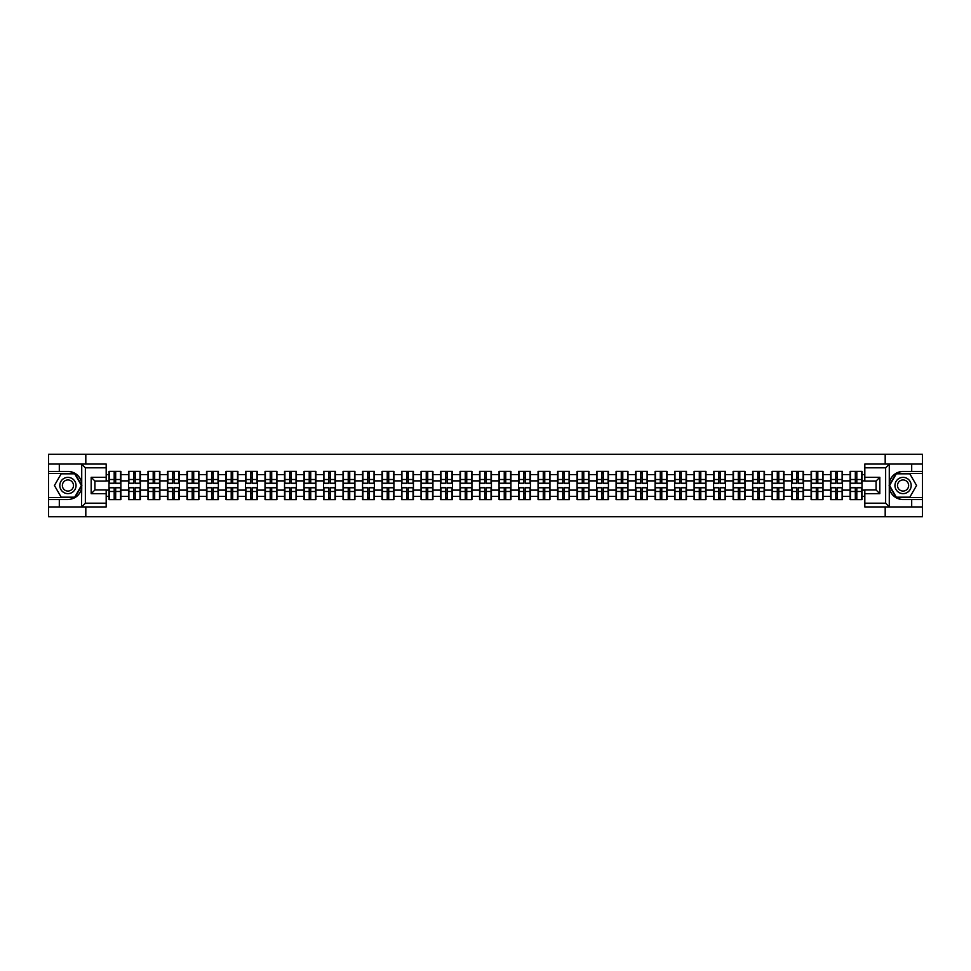 <?xml version="1.0" encoding="UTF-8"?>
<svg xmlns="http://www.w3.org/2000/svg" width="971" height="971" viewBox="0 0 971 971"><rect width="100%" height="100%" fill="white"/><g stroke="black" fill="none" stroke-linecap="round" stroke-linejoin="round"><path stroke-width="1.46" d="M106.179 467.804L85.363 467.804L81.503 464.053L106.179 464.053L106.179 481.058L94.927 481.058L94.927 489.942L106.179 489.942L106.179 506.947L81.503 506.947L81.722 488.219C79.792 495.246 75.192 499.021 67.934 499.567L48.55 499.567L48.55 516.754L922.45 516.754L922.45 473.435L896.112 473.435L889.145 485.5L896.112 497.565L922.45 497.565M903.066 471.433C895.808 471.979 891.208 475.754 889.278 482.781A14.067 14.067 0 0 1 903.066 471.433L922.45 471.433L922.45 454.246L885.188 454.246L885.188 464.053M885.188 506.947L885.188 516.754M885.188 454.246L48.55 454.246L48.55 497.565L74.888 497.565L81.855 485.5L74.888 473.435L48.55 473.435M85.812 516.754L85.812 506.947M85.812 464.053L85.812 454.246M864.821 474.625L862.005 474.625L862.005 471.372L850.123 471.372L850.123 480.876L842.5 480.876L842.5 490.124L850.123 490.124L850.123 480.876M864.821 496.375L862.005 496.375L862.005 499.628L850.123 499.628L850.123 496.375L842.5 496.375L842.5 499.628L830.618 499.628L830.618 496.375L822.995 496.375L822.995 499.628L811.113 499.628L811.113 496.375L803.49 496.375L803.49 499.628L791.62 499.628L791.62 496.375L783.985 496.375L783.985 499.628L772.115 499.628L772.115 496.375L764.48 496.375L764.48 499.628L752.61 499.628L752.61 496.375L744.988 496.375L744.988 499.628L733.105 499.628L733.105 496.375L725.483 496.375L725.483 499.628L713.6 499.628L713.6 496.375L705.978 496.375L705.978 499.628L694.095 499.628L694.095 496.375L686.473 496.375L686.473 499.628L674.59 499.628L674.59 496.375L666.968 496.375L666.968 499.628L655.097 499.628L655.097 496.375L647.463 496.375L647.463 499.628L635.592 499.628L635.592 496.375L627.958 496.375L627.958 499.628L616.087 499.628L616.087 496.375L608.453 496.375L608.453 499.628L596.582 499.628L596.582 496.375L588.96 496.375L588.96 499.628L577.077 499.628L577.077 496.375L569.455 496.375L569.455 499.628L557.572 499.628L557.572 496.375L549.95 496.375L549.95 499.628L538.068 499.628L538.068 496.375L530.445 496.375L530.445 499.628L518.563 499.628L518.563 496.375L510.94 496.375L510.94 499.628L499.07 499.628L499.07 496.375L491.435 496.375L491.435 499.628L479.565 499.628L479.565 496.375L471.93 496.375L471.93 499.628L460.06 499.628L460.06 496.375L452.437 496.375L452.437 499.628L440.555 499.628L440.555 496.375L432.932 496.375L432.932 499.628L421.05 499.628L421.05 496.375L413.428 496.375L413.428 499.628L401.545 499.628L401.545 496.375L393.923 496.375L393.923 499.628L382.04 499.628L382.04 496.375L374.418 496.375L374.418 499.628L362.547 499.628L362.547 496.375L354.913 496.375L354.913 499.628L343.042 499.628L343.042 496.375L335.408 496.375L335.408 499.628L323.537 499.628L323.537 496.375L315.903 496.375L315.903 499.628L304.032 499.628L304.032 496.375L296.41 496.375L296.41 499.628L284.527 499.628L284.527 496.375L276.905 496.375L276.905 499.628L265.022 499.628L265.022 496.375L257.4 496.375L257.4 499.628L245.517 499.628L245.517 496.375L237.895 496.375L237.895 499.628L226.012 499.628L226.012 496.375L218.39 496.375L218.39 499.628L206.52 499.628L206.52 496.375L198.885 496.375L198.885 499.628L187.015 499.628L187.015 496.375L179.38 496.375L179.38 499.628L167.51 499.628L167.51 496.375L159.887 496.375L159.887 499.628L148.005 499.628L148.005 496.375L140.382 496.375L140.382 499.628L128.5 499.628L128.5 496.375L120.877 496.375L120.877 499.628L108.995 499.628L108.995 496.375L106.179 496.375M106.179 474.625L108.995 474.625L108.995 480.876L106.179 480.876M850.123 474.625L842.5 474.625L842.5 471.372L830.618 471.372L830.618 474.625L822.995 474.625L822.995 471.372L811.113 471.372L811.113 474.625L803.49 474.625L803.49 471.372L791.62 471.372L791.62 474.625L783.985 474.625L783.985 471.372L772.115 471.372L772.115 474.625L764.48 474.625L764.48 471.372L752.61 471.372L752.61 474.625L744.988 474.625L744.988 471.372L733.105 471.372L733.105 474.625L725.483 474.625L725.483 471.372L713.6 471.372L713.6 474.625L705.978 474.625L705.978 471.372L694.095 471.372L694.095 474.625L686.473 474.625L686.473 471.372L674.59 471.372L674.59 474.625L666.968 474.625L666.968 471.372L655.097 471.372L655.097 474.625L647.463 474.625L647.463 471.372L635.592 471.372L635.592 474.625L627.958 474.625L627.958 471.372L616.087 471.372L616.087 474.625L608.453 474.625L608.453 471.372L596.582 471.372L596.582 474.625L588.96 474.625L588.96 471.372L577.077 471.372L577.077 474.625L569.455 474.625L569.455 471.372L557.572 471.372L557.572 474.625L549.95 474.625L549.95 471.372L538.068 471.372L538.068 474.625L530.445 474.625L530.445 471.372L518.563 471.372L518.563 474.625L510.94 474.625L510.94 471.372L499.07 471.372L499.07 474.625L491.435 474.625L491.435 471.372L479.565 471.372L479.565 474.625L471.93 474.625L471.93 471.372L460.06 471.372L460.06 474.625L452.437 474.625L452.437 471.372L440.555 471.372L440.555 474.625L432.932 474.625L432.932 471.372L421.05 471.372L421.05 474.625L413.428 474.625L413.428 471.372L401.545 471.372L401.545 474.625L393.923 474.625L393.923 471.372L382.04 471.372L382.04 474.625L374.418 474.625L374.418 471.372L362.547 471.372L362.547 474.625L354.913 474.625L354.913 471.372L343.042 471.372L343.042 474.625L335.408 474.625L335.408 471.372L323.537 471.372L323.537 474.625L315.903 474.625L315.903 471.372L304.032 471.372L304.032 474.625L296.41 474.625L296.41 471.372L284.527 471.372L284.527 474.625L276.905 474.625L276.905 471.372L265.022 471.372L265.022 474.625L257.4 474.625L257.4 471.372L245.517 471.372L245.517 474.625L237.895 474.625L237.895 471.372L226.012 471.372L226.012 474.625L218.39 474.625L218.39 471.372L206.52 471.372L206.52 474.625L198.885 474.625L198.885 471.372L187.015 471.372L187.015 474.625L179.38 474.625L179.38 471.372L167.51 471.372L167.51 474.625L159.887 474.625L159.887 471.372L148.005 471.372L148.005 474.625L140.382 474.625L140.382 471.372L128.5 471.372L128.5 474.625L120.877 474.625L120.877 471.372L108.995 471.372L108.995 474.625M850.123 490.124L850.123 496.375M842.5 490.124L842.5 496.375M842.5 474.625L842.5 480.876M822.995 490.124L830.618 490.124L830.618 480.876L822.995 480.876L822.995 496.375M830.618 490.124L830.618 496.375M830.618 474.625L830.618 480.876M822.995 474.625L822.995 480.876M803.49 490.124L811.113 490.124L811.113 480.876L803.49 480.876L803.49 496.375M811.113 490.124L811.113 496.375M811.113 474.625L811.113 480.876M803.49 474.625L803.49 480.876M783.985 490.124L791.62 490.124L791.62 480.876L783.985 480.876L783.985 496.375M791.62 490.124L791.62 496.375M791.62 474.625L791.62 480.876M783.985 474.625L783.985 480.876M764.48 490.124L772.115 490.124L772.115 480.876L764.48 480.876L764.48 496.375M772.115 490.124L772.115 496.375M772.115 474.625L772.115 480.876M764.48 474.625L764.48 480.876M744.988 490.124L752.61 490.124L752.61 480.876L744.988 480.876L744.988 496.375M752.61 490.124L752.61 496.375M752.61 474.625L752.61 480.876M744.988 474.625L744.988 480.876M725.483 490.124L733.105 490.124L733.105 480.876L725.483 480.876L725.483 496.375M733.105 490.124L733.105 496.375M733.105 474.625L733.105 480.876M725.483 474.625L725.483 480.876M705.978 490.124L713.6 490.124L713.6 480.876L705.978 480.876L705.978 496.375M713.6 490.124L713.6 496.375M713.6 474.625L713.6 480.876M705.978 474.625L705.978 480.876M686.473 490.124L694.095 490.124L694.095 480.876L686.473 480.876L686.473 496.375M694.095 490.124L694.095 496.375M694.095 474.625L694.095 480.876M686.473 474.625L686.473 480.876M666.968 490.124L674.59 490.124L674.59 480.876L666.968 480.876L666.968 496.375M674.59 490.124L674.59 496.375M674.59 474.625L674.59 480.876M666.968 474.625L666.968 480.876M647.463 490.124L655.097 490.124L655.097 480.876L647.463 480.876L647.463 496.375M655.097 490.124L655.097 496.375M655.097 474.625L655.097 480.876M647.463 474.625L647.463 480.876M627.958 490.124L635.592 490.124L635.592 480.876L627.958 480.876L627.958 496.375M635.592 490.124L635.592 496.375M635.592 474.625L635.592 480.876M627.958 474.625L627.958 480.876M608.453 490.124L616.087 490.124L616.087 480.876L608.453 480.876L608.453 496.375M616.087 490.124L616.087 496.375M616.087 474.625L616.087 480.876M608.453 474.625L608.453 480.876M588.96 490.124L596.582 490.124L596.582 480.876L588.96 480.876L588.96 496.375M596.582 490.124L596.582 496.375M596.582 474.625L596.582 480.876M588.96 474.625L588.96 480.876M569.455 490.124L577.077 490.124L577.077 480.876L569.455 480.876L569.455 496.375M577.077 490.124L577.077 496.375M577.077 474.625L577.077 480.876M569.455 474.625L569.455 480.876M549.95 490.124L557.572 490.124L557.572 480.876L549.95 480.876L549.95 496.375M557.572 490.124L557.572 496.375M557.572 474.625L557.572 480.876M549.95 474.625L549.95 480.876M530.445 490.124L538.068 490.124L538.068 480.876L530.445 480.876L530.445 496.375M538.068 490.124L538.068 496.375M538.068 474.625L538.068 480.876M530.445 474.625L530.445 480.876M510.94 490.124L518.563 490.124L518.563 480.876L510.94 480.876L510.94 496.375M518.563 490.124L518.563 496.375M518.563 474.625L518.563 480.876M510.94 474.625L510.94 480.876M491.435 490.124L499.07 490.124L499.07 480.876L491.435 480.876L491.435 496.375M499.07 490.124L499.07 496.375M499.07 474.625L499.07 480.876M491.435 474.625L491.435 480.876M471.93 490.124L479.565 490.124L479.565 480.876L471.93 480.876L471.93 496.375M479.565 490.124L479.565 496.375M479.565 474.625L479.565 480.876M471.93 474.625L471.93 480.876M452.437 490.124L460.06 490.124L460.06 480.876L452.437 480.876L452.437 496.375M460.06 490.124L460.06 496.375M460.06 474.625L460.06 480.876M452.437 474.625L452.437 480.876M432.932 490.124L440.555 490.124L440.555 480.876L432.932 480.876L432.932 496.375M440.555 490.124L440.555 496.375M440.555 474.625L440.555 480.876M432.932 474.625L432.932 480.876M413.428 490.124L421.05 490.124L421.05 480.876L413.428 480.876L413.428 496.375M421.05 490.124L421.05 496.375M421.05 474.625L421.05 480.876M413.428 474.625L413.428 480.876M393.923 490.124L401.545 490.124L401.545 480.876L393.923 480.876L393.923 496.375M401.545 490.124L401.545 496.375M401.545 474.625L401.545 480.876M393.923 474.625L393.923 480.876M374.418 490.124L382.04 490.124L382.04 480.876L374.418 480.876L374.418 496.375M382.04 490.124L382.04 496.375M382.04 474.625L382.04 480.876M374.418 474.625L374.418 480.876M354.913 490.124L362.547 490.124L362.547 480.876L354.913 480.876L354.913 496.375M362.547 490.124L362.547 496.375M362.547 474.625L362.547 480.876M354.913 474.625L354.913 480.876M335.408 490.124L343.042 490.124L343.042 480.876L335.408 480.876L335.408 496.375M343.042 490.124L343.042 496.375M343.042 474.625L343.042 480.876M335.408 474.625L335.408 480.876M315.903 490.124L323.537 490.124L323.537 480.876L315.903 480.876L315.903 496.375M323.537 490.124L323.537 496.375M323.537 474.625L323.537 480.876M315.903 474.625L315.903 480.876M296.41 490.124L304.032 490.124L304.032 480.876L296.41 480.876L296.41 496.375M304.032 490.124L304.032 496.375M304.032 474.625L304.032 480.876M296.41 474.625L296.41 480.876M276.905 490.124L284.527 490.124L284.527 480.876L276.905 480.876L276.905 496.375M284.527 490.124L284.527 496.375M284.527 474.625L284.527 480.876M276.905 474.625L276.905 480.876M257.4 490.124L265.022 490.124L265.022 480.876L257.4 480.876L257.4 496.375M265.022 490.124L265.022 496.375M265.022 474.625L265.022 480.876M257.4 474.625L257.4 480.876M237.895 490.124L245.517 490.124L245.517 480.876L237.895 480.876L237.895 496.375M245.517 490.124L245.517 496.375M245.517 474.625L245.517 480.876M237.895 474.625L237.895 480.876M218.39 490.124L226.012 490.124L226.012 480.876L218.39 480.876L218.39 496.375M226.012 490.124L226.012 496.375M226.012 474.625L226.012 480.876M218.39 474.625L218.39 480.876M198.885 490.124L206.52 490.124L206.52 480.876L198.885 480.876L198.885 496.375M206.52 490.124L206.52 496.375M206.52 474.625L206.52 480.876M198.885 474.625L198.885 480.876M179.38 490.124L187.015 490.124L187.015 480.876L179.38 480.876L179.38 496.375M187.015 490.124L187.015 496.375M187.015 474.625L187.015 480.876M179.38 474.625L179.38 480.876M159.887 490.124L167.51 490.124L167.51 480.876L159.887 480.876L159.887 496.375M167.51 490.124L167.51 496.375M167.51 474.625L167.51 480.876M159.887 474.625L159.887 480.876M140.382 490.124L148.005 490.124L148.005 480.876L140.382 480.876L140.382 496.375M148.005 490.124L148.005 496.375M148.005 474.625L148.005 480.876M140.382 474.625L140.382 480.876M120.877 490.124L128.5 490.124L128.5 480.876L120.877 480.876L120.877 496.375M128.5 490.124L128.5 496.375M128.5 474.625L128.5 480.876M120.877 474.625L120.877 480.876M106.179 490.124L108.995 490.124L108.995 480.876M108.995 490.124L108.995 496.375M864.821 480.876L862.005 480.876L862.005 490.124L864.821 490.124M862.005 490.124L862.005 496.375M862.005 474.625L862.005 480.876M120.501 471.372L120.501 483.376L115.683 483.376L115.683 471.372M114.19 471.372L114.19 483.376L109.371 483.376L109.371 471.372M114.19 472.998L115.683 472.998M115.683 477.623L114.19 477.623M109.371 499.628L109.371 487.624L114.19 487.624L114.19 499.628M115.683 499.628L115.683 487.624L120.501 487.624L120.501 499.628M115.683 498.002L114.19 498.002M114.19 493.377L115.683 493.377M63.868 478.46A8.132 8.132 0 0 0 60.894 489.566A8.132 8.132 0 0 0 71.988 492.54A8.132 8.132 0 0 0 74.961 481.434A8.132 8.132 0 0 0 63.868 478.46M65.142 480.681A5.559 5.559 0 0 0 63.115 488.279A5.559 5.559 0 0 0 70.713 490.319A5.559 5.559 0 0 0 72.752 482.721A5.559 5.559 0 0 0 65.142 480.681M81.43 485.5L74.682 497.188L61.185 497.188L54.425 485.5L61.185 473.812L74.682 473.812L81.43 485.5M907.132 478.46A8.132 8.132 0 0 0 896.039 481.434A8.132 8.132 0 0 0 899.012 492.54A8.132 8.132 0 0 0 910.106 489.566A8.132 8.132 0 0 0 907.132 478.46M905.858 480.681A5.559 5.559 0 0 0 898.248 482.721A5.559 5.559 0 0 0 900.287 490.319A5.559 5.559 0 0 0 907.885 488.279A5.559 5.559 0 0 0 905.858 480.681M909.815 497.188L896.318 497.188L889.57 485.5L896.318 473.812L909.815 473.812L916.575 485.5L909.815 497.188M59.304 499.567L59.304 506.947L48.55 506.947M81.503 506.947L59.304 506.947M48.55 499.567L48.55 497.565M81.503 464.053L59.304 464.053L59.304 471.433L48.55 471.433M59.304 464.053L48.55 464.053M67.934 471.433A14.067 14.067 0 0 1 81.722 482.781C79.792 475.754 75.192 471.979 67.934 471.433L59.304 471.433M81.722 488.219L81.722 464.162M94.927 481.058L91.177 477.307L106.179 477.307M106.179 493.693L91.177 493.693L94.927 489.942M81.722 506.838L85.363 503.196L106.179 503.196M889.497 464.053L885.637 467.804L864.821 467.804L864.821 464.053L922.45 464.053M911.696 471.433L911.696 464.053M864.821 503.196L885.637 503.196L889.497 506.947L864.821 506.947L864.821 489.942L876.073 489.942L876.073 481.058L864.821 481.058L864.821 467.804M922.45 471.433L922.45 473.435M889.497 506.947L911.696 506.947L911.696 499.567L922.45 499.567M911.696 506.947L922.45 506.947M903.066 499.567A14.067 14.067 0 0 1 889.278 488.219C891.208 495.246 895.808 499.021 903.066 499.567L911.696 499.567M889.278 464.162L889.278 506.838M876.073 489.942L879.823 493.693L864.821 493.693M864.821 477.307L879.823 477.307L876.073 481.058M140.006 471.372L140.006 483.376L135.187 483.376L135.187 471.372M133.695 471.372L133.695 483.376L128.876 483.376L128.876 471.372M133.695 472.998L135.187 472.998M135.187 477.623L133.695 477.623M159.511 471.372L159.511 483.376L154.692 483.376L154.692 471.372M153.187 471.372L153.187 483.376L148.381 483.376L148.381 471.372M153.187 472.998L154.692 472.998M154.692 477.623L153.187 477.623M179.004 471.372L179.004 483.376L174.197 483.376L174.197 471.372M172.692 471.372L172.692 483.376L167.886 483.376L167.886 471.372M172.692 472.998L174.197 472.998M174.197 477.623L172.692 477.623M198.509 471.372L198.509 483.376L193.702 483.376L193.702 471.372M192.197 471.372L192.197 483.376L187.391 483.376L187.391 471.372M192.197 472.998L193.702 472.998M193.702 477.623L192.197 477.623M218.014 471.372L218.014 483.376L213.207 483.376L213.207 471.372M211.702 471.372L211.702 483.376L206.884 483.376L206.884 471.372M211.702 472.998L213.207 472.998M213.207 477.623L211.702 477.623M128.876 499.628L128.876 487.624L133.695 487.624L133.695 499.628M135.187 499.628L135.187 487.624L140.006 487.624L140.006 499.628M135.187 498.002L133.695 498.002M133.695 493.377L135.187 493.377M148.381 499.628L148.381 487.624L153.187 487.624L153.187 499.628M154.692 499.628L154.692 487.624L159.511 487.624L159.511 499.628M154.692 498.002L153.187 498.002M153.187 493.377L154.692 493.377M167.886 499.628L167.886 487.624L172.692 487.624L172.692 499.628M174.197 499.628L174.197 487.624L179.004 487.624L179.004 499.628M174.197 498.002L172.692 498.002M172.692 493.377L174.197 493.377M187.391 499.628L187.391 487.624L192.197 487.624L192.197 499.628M193.702 499.628L193.702 487.624L198.509 487.624L198.509 499.628M193.702 498.002L192.197 498.002M192.197 493.377L193.702 493.377M206.884 499.628L206.884 487.624L211.702 487.624L211.702 499.628M213.207 499.628L213.207 487.624L218.014 487.624L218.014 499.628M213.207 498.002L211.702 498.002M211.702 493.377L213.207 493.377M237.519 471.372L237.519 483.376L232.712 483.376L232.712 471.372M231.207 471.372L231.207 483.376L226.389 483.376L226.389 471.372M231.207 472.998L232.712 472.998M232.712 477.623L231.207 477.623M226.389 499.628L226.389 487.624L231.207 487.624L231.207 499.628M232.712 499.628L232.712 487.624L237.519 487.624L237.519 499.628M232.712 498.002L231.207 498.002M231.207 493.377L232.712 493.377M257.024 471.372L257.024 483.376L252.205 483.376L252.205 471.372M250.712 471.372L250.712 483.376L245.894 483.376L245.894 471.372M250.712 472.998L252.205 472.998M252.205 477.623L250.712 477.623M245.894 499.628L245.894 487.624L250.712 487.624L250.712 499.628M252.205 499.628L252.205 487.624L257.024 487.624L257.024 499.628M252.205 498.002L250.712 498.002M250.712 493.377L252.205 493.377M276.529 471.372L276.529 483.376L271.71 483.376L271.71 471.372M270.217 471.372L270.217 483.376L265.399 483.376L265.399 471.372M270.217 472.998L271.71 472.998M271.71 477.623L270.217 477.623M265.399 499.628L265.399 487.624L270.217 487.624L270.217 499.628M271.71 499.628L271.71 487.624L276.529 487.624L276.529 499.628M271.71 498.002L270.217 498.002M270.217 493.377L271.71 493.377M296.034 471.372L296.034 483.376L291.215 483.376L291.215 471.372M289.722 471.372L289.722 483.376L284.904 483.376L284.904 471.372M289.722 472.998L291.215 472.998M291.215 477.623L289.722 477.623M284.904 499.628L284.904 487.624L289.722 487.624L289.722 499.628M291.215 499.628L291.215 487.624L296.034 487.624L296.034 499.628M291.215 498.002L289.722 498.002M289.722 493.377L291.215 493.377M315.539 471.372L315.539 483.376L310.72 483.376L310.72 471.372M309.215 471.372L309.215 483.376L304.409 483.376L304.409 471.372M309.215 472.998L310.72 472.998M310.72 477.623L309.215 477.623M304.409 499.628L304.409 487.624L309.215 487.624L309.215 499.628M310.72 499.628L310.72 487.624L315.539 487.624L315.539 499.628M310.72 498.002L309.215 498.002M309.215 493.377L310.72 493.377M335.031 471.372L335.031 483.376L330.225 483.376L330.225 471.372M328.72 471.372L328.72 483.376L323.913 483.376L323.913 471.372M328.72 472.998L330.225 472.998M330.225 477.623L328.72 477.623M323.913 499.628L323.913 487.624L328.72 487.624L328.72 499.628M330.225 499.628L330.225 487.624L335.031 487.624L335.031 499.628M330.225 498.002L328.72 498.002M328.72 493.377L330.225 493.377M354.536 471.372L354.536 483.376L349.73 483.376L349.73 471.372M348.225 471.372L348.225 483.376L343.418 483.376L343.418 471.372M348.225 472.998L349.73 472.998M349.73 477.623L348.225 477.623M343.418 499.628L343.418 487.624L348.225 487.624L348.225 499.628M349.73 499.628L349.73 487.624L354.536 487.624L354.536 499.628M349.73 498.002L348.225 498.002M348.225 493.377L349.73 493.377M374.041 471.372L374.041 483.376L369.235 483.376L369.235 471.372M367.73 471.372L367.73 483.376L362.911 483.376L362.911 471.372M367.73 472.998L369.235 472.998M369.235 477.623L367.73 477.623M362.911 499.628L362.911 487.624L367.73 487.624L367.73 499.628M369.235 499.628L369.235 487.624L374.041 487.624L374.041 499.628M369.235 498.002L367.73 498.002M367.73 493.377L369.235 493.377M393.546 471.372L393.546 483.376L388.728 483.376L388.728 471.372M387.235 471.372L387.235 483.376L382.416 483.376L382.416 471.372M387.235 472.998L388.728 472.998M388.728 477.623L387.235 477.623M382.416 499.628L382.416 487.624L387.235 487.624L387.235 499.628M388.728 499.628L388.728 487.624L393.546 487.624L393.546 499.628M388.728 498.002L387.235 498.002M387.235 493.377L388.728 493.377M413.051 471.372L413.051 483.376L408.233 483.376L408.233 471.372M406.74 471.372L406.74 483.376L401.921 483.376L401.921 471.372M406.74 472.998L408.233 472.998M408.233 477.623L406.74 477.623M401.921 499.628L401.921 487.624L406.74 487.624L406.74 499.628M408.233 499.628L408.233 487.624L413.051 487.624L413.051 499.628M408.233 498.002L406.74 498.002M406.74 493.377L408.233 493.377M432.556 471.372L432.556 483.376L427.738 483.376L427.738 471.372M426.245 471.372L426.245 483.376L421.426 483.376L421.426 471.372M426.245 472.998L427.738 472.998M427.738 477.623L426.245 477.623M421.426 499.628L421.426 487.624L426.245 487.624L426.245 499.628M427.738 499.628L427.738 487.624L432.556 487.624L432.556 499.628M427.738 498.002L426.245 498.002M426.245 493.377L427.738 493.377M452.061 471.372L452.061 483.376L447.243 483.376L447.243 471.372M445.738 471.372L445.738 483.376L440.931 483.376L440.931 471.372M445.738 472.998L447.243 472.998M447.243 477.623L445.738 477.623M440.931 499.628L440.931 487.624L445.738 487.624L445.738 499.628M447.243 499.628L447.243 487.624L452.061 487.624L452.061 499.628M447.243 498.002L445.738 498.002M445.738 493.377L447.243 493.377M471.566 471.372L471.566 483.376L466.748 483.376L466.748 471.372M465.243 471.372L465.243 483.376L460.436 483.376L460.436 471.372M465.243 472.998L466.748 472.998M466.748 477.623L465.243 477.623M460.436 499.628L460.436 487.624L465.243 487.624L465.243 499.628M466.748 499.628L466.748 487.624L471.566 487.624L471.566 499.628M466.748 498.002L465.243 498.002M465.243 493.377L466.748 493.377M491.059 471.372L491.059 483.376L486.253 483.376L486.253 471.372M484.747 471.372L484.747 483.376L479.941 483.376L479.941 471.372M484.747 472.998L486.253 472.998M486.253 477.623L484.747 477.623M479.941 499.628L479.941 487.624L484.747 487.624L484.747 499.628M486.253 499.628L486.253 487.624L491.059 487.624L491.059 499.628M486.253 498.002L484.747 498.002M484.747 493.377L486.253 493.377M510.564 471.372L510.564 483.376L505.757 483.376L505.757 471.372M504.252 471.372L504.252 483.376L499.434 483.376L499.434 471.372M504.252 472.998L505.757 472.998M505.757 477.623L504.252 477.623M499.434 499.628L499.434 487.624L504.252 487.624L504.252 499.628M505.757 499.628L505.757 487.624L510.564 487.624L510.564 499.628M505.757 498.002L504.252 498.002M504.252 493.377L505.757 493.377M530.069 471.372L530.069 483.376L525.262 483.376L525.262 471.372M523.757 471.372L523.757 483.376L518.939 483.376L518.939 471.372M523.757 472.998L525.262 472.998M525.262 477.623L523.757 477.623M518.939 499.628L518.939 487.624L523.757 487.624L523.757 499.628M525.262 499.628L525.262 487.624L530.069 487.624L530.069 499.628M525.262 498.002L523.757 498.002M523.757 493.377L525.262 493.377M549.574 471.372L549.574 483.376L544.755 483.376L544.755 471.372M543.262 471.372L543.262 483.376L538.444 483.376L538.444 471.372M543.262 472.998L544.755 472.998M544.755 477.623L543.262 477.623M538.444 499.628L538.444 487.624L543.262 487.624L543.262 499.628M544.755 499.628L544.755 487.624L549.574 487.624L549.574 499.628M544.755 498.002L543.262 498.002M543.262 493.377L544.755 493.377M569.079 471.372L569.079 483.376L564.26 483.376L564.26 471.372M562.767 471.372L562.767 483.376L557.949 483.376L557.949 471.372M562.767 472.998L564.26 472.998M564.26 477.623L562.767 477.623M557.949 499.628L557.949 487.624L562.767 487.624L562.767 499.628M564.26 499.628L564.26 487.624L569.079 487.624L569.079 499.628M564.26 498.002L562.767 498.002M562.767 493.377L564.26 493.377M588.584 471.372L588.584 483.376L583.765 483.376L583.765 471.372M582.272 471.372L582.272 483.376L577.454 483.376L577.454 471.372M582.272 472.998L583.765 472.998M583.765 477.623L582.272 477.623M577.454 499.628L577.454 487.624L582.272 487.624L582.272 499.628M583.765 499.628L583.765 487.624L588.584 487.624L588.584 499.628M583.765 498.002L582.272 498.002M582.272 493.377L583.765 493.377M608.089 471.372L608.089 483.376L603.27 483.376L603.27 471.372M601.765 471.372L601.765 483.376L596.959 483.376L596.959 471.372M601.765 472.998L603.27 472.998M603.27 477.623L601.765 477.623M596.959 499.628L596.959 487.624L601.765 487.624L601.765 499.628M603.27 499.628L603.27 487.624L608.089 487.624L608.089 499.628M603.27 498.002L601.765 498.002M601.765 493.377L603.27 493.377M627.582 471.372L627.582 483.376L622.775 483.376L622.775 471.372M621.27 471.372L621.27 483.376L616.464 483.376L616.464 471.372M621.27 472.998L622.775 472.998M622.775 477.623L621.27 477.623M616.464 499.628L616.464 487.624L621.27 487.624L621.27 499.628M622.775 499.628L622.775 487.624L627.582 487.624L627.582 499.628M622.775 498.002L621.27 498.002M621.27 493.377L622.775 493.377M647.087 471.372L647.087 483.376L642.28 483.376L642.28 471.372M640.775 471.372L640.775 483.376L635.969 483.376L635.969 471.372M640.775 472.998L642.28 472.998M642.28 477.623L640.775 477.623M635.969 499.628L635.969 487.624L640.775 487.624L640.775 499.628M642.28 499.628L642.28 487.624L647.087 487.624L647.087 499.628M642.28 498.002L640.775 498.002M640.775 493.377L642.28 493.377M666.592 471.372L666.592 483.376L661.785 483.376L661.785 471.372M660.28 471.372L660.28 483.376L655.461 483.376L655.461 471.372M660.28 472.998L661.785 472.998M661.785 477.623L660.28 477.623M655.461 499.628L655.461 487.624L660.28 487.624L660.28 499.628M661.785 499.628L661.785 487.624L666.592 487.624L666.592 499.628M661.785 498.002L660.28 498.002M660.28 493.377L661.785 493.377M686.096 471.372L686.096 483.376L681.278 483.376L681.278 471.372M679.785 471.372L679.785 483.376L674.966 483.376L674.966 471.372M679.785 472.998L681.278 472.998M681.278 477.623L679.785 477.623M674.966 499.628L674.966 487.624L679.785 487.624L679.785 499.628M681.278 499.628L681.278 487.624L686.096 487.624L686.096 499.628M681.278 498.002L679.785 498.002M679.785 493.377L681.278 493.377M705.601 471.372L705.601 483.376L700.783 483.376L700.783 471.372M699.29 471.372L699.29 483.376L694.471 483.376L694.471 471.372M699.29 472.998L700.783 472.998M700.783 477.623L699.29 477.623M694.471 499.628L694.471 487.624L699.29 487.624L699.29 499.628M700.783 499.628L700.783 487.624L705.601 487.624L705.601 499.628M700.783 498.002L699.29 498.002M699.29 493.377L700.783 493.377M725.106 471.372L725.106 483.376L720.288 483.376L720.288 471.372M718.795 471.372L718.795 483.376L713.976 483.376L713.976 471.372M718.795 472.998L720.288 472.998M720.288 477.623L718.795 477.623M713.976 499.628L713.976 487.624L718.795 487.624L718.795 499.628M720.288 499.628L720.288 487.624L725.106 487.624L725.106 499.628M720.288 498.002L718.795 498.002M718.795 493.377L720.288 493.377M744.611 471.372L744.611 483.376L739.793 483.376L739.793 471.372M738.288 471.372L738.288 483.376L733.481 483.376L733.481 471.372M738.288 472.998L739.793 472.998M739.793 477.623L738.288 477.623M733.481 499.628L733.481 487.624L738.288 487.624L738.288 499.628M739.793 499.628L739.793 487.624L744.611 487.624L744.611 499.628M739.793 498.002L738.288 498.002M738.288 493.377L739.793 493.377M764.116 471.372L764.116 483.376L759.298 483.376L759.298 471.372M757.793 471.372L757.793 483.376L752.986 483.376L752.986 471.372M757.793 472.998L759.298 472.998M759.298 477.623L757.793 477.623M752.986 499.628L752.986 487.624L757.793 487.624L757.793 499.628M759.298 499.628L759.298 487.624L764.116 487.624L764.116 499.628M759.298 498.002L757.793 498.002M757.793 493.377L759.298 493.377M783.609 471.372L783.609 483.376L778.803 483.376L778.803 471.372M777.298 471.372L777.298 483.376L772.491 483.376L772.491 471.372M777.298 472.998L778.803 472.998M778.803 477.623L777.298 477.623M772.491 499.628L772.491 487.624L777.298 487.624L777.298 499.628M778.803 499.628L778.803 487.624L783.609 487.624L783.609 499.628M778.803 498.002L777.298 498.002M777.298 493.377L778.803 493.377M803.114 471.372L803.114 483.376L798.308 483.376L798.308 471.372M796.803 471.372L796.803 483.376L791.996 483.376L791.996 471.372M796.803 472.998L798.308 472.998M798.308 477.623L796.803 477.623M791.996 499.628L791.996 487.624L796.803 487.624L796.803 499.628M798.308 499.628L798.308 487.624L803.114 487.624L803.114 499.628M798.308 498.002L796.803 498.002M796.803 493.377L798.308 493.377M822.619 471.372L822.619 483.376L817.813 483.376L817.813 471.372M816.308 471.372L816.308 483.376L811.489 483.376L811.489 471.372M816.308 472.998L817.813 472.998M817.813 477.623L816.308 477.623M811.489 499.628L811.489 487.624L816.308 487.624L816.308 499.628M817.813 499.628L817.813 487.624L822.619 487.624L822.619 499.628M817.813 498.002L816.308 498.002M816.308 493.377L817.813 493.377M842.124 471.372L842.124 483.376L837.305 483.376L837.305 471.372M835.813 471.372L835.813 483.376L830.994 483.376L830.994 471.372M835.813 472.998L837.305 472.998M837.305 477.623L835.813 477.623M830.994 499.628L830.994 487.624L835.813 487.624L835.813 499.628M837.305 499.628L837.305 487.624L842.124 487.624L842.124 499.628M837.305 498.002L835.813 498.002M835.813 493.377L837.305 493.377M861.629 471.372L861.629 483.376L856.81 483.376L856.81 471.372M855.317 471.372L855.317 483.376L850.499 483.376L850.499 471.372M855.317 472.998L856.81 472.998M856.81 477.623L855.317 477.623M850.499 499.628L850.499 487.624L855.317 487.624L855.317 499.628M856.81 499.628L856.81 487.624L861.629 487.624L861.629 499.628M856.81 498.002L855.317 498.002M855.317 493.377L856.81 493.377M114.19 479.516L109.371 479.516M114.19 483.218L109.371 483.218M120.501 479.516L115.683 479.516M120.501 483.218L115.683 483.218M115.683 491.484L120.501 491.484M115.683 487.782L120.501 487.782M109.371 491.484L114.19 491.484M109.371 487.782L114.19 487.782M85.363 467.804L85.363 503.196M91.177 493.693L91.177 477.307M885.637 503.196L885.637 467.804M879.823 477.307L879.823 493.693M133.695 479.516L128.876 479.516M133.695 483.218L128.876 483.218M140.006 479.516L135.187 479.516M140.006 483.218L135.187 483.218M153.187 479.516L148.381 479.516M153.187 483.218L148.381 483.218M159.511 479.516L154.692 479.516M159.511 483.218L154.692 483.218M172.692 479.516L167.886 479.516M172.692 483.218L167.886 483.218M179.004 479.516L174.197 479.516M179.004 483.218L174.197 483.218M192.197 479.516L187.391 479.516M192.197 483.218L187.391 483.218M198.509 479.516L193.702 479.516M198.509 483.218L193.702 483.218M211.702 479.516L206.884 479.516M211.702 483.218L206.884 483.218M218.014 479.516L213.207 479.516M218.014 483.218L213.207 483.218M135.187 491.484L140.006 491.484M135.187 487.782L140.006 487.782M128.876 491.484L133.695 491.484M128.876 487.782L133.695 487.782M154.692 491.484L159.511 491.484M154.692 487.782L159.511 487.782M148.381 491.484L153.187 491.484M148.381 487.782L153.187 487.782M174.197 491.484L179.004 491.484M174.197 487.782L179.004 487.782M167.886 491.484L172.692 491.484M167.886 487.782L172.692 487.782M193.702 491.484L198.509 491.484M193.702 487.782L198.509 487.782M187.391 491.484L192.197 491.484M187.391 487.782L192.197 487.782M213.207 491.484L218.014 491.484M213.207 487.782L218.014 487.782M206.884 491.484L211.702 491.484M206.884 487.782L211.702 487.782M231.207 479.516L226.389 479.516M231.207 483.218L226.389 483.218M237.519 479.516L232.712 479.516M237.519 483.218L232.712 483.218M232.712 491.484L237.519 491.484M232.712 487.782L237.519 487.782M226.389 491.484L231.207 491.484M226.389 487.782L231.207 487.782M250.712 479.516L245.894 479.516M250.712 483.218L245.894 483.218M257.024 479.516L252.205 479.516M257.024 483.218L252.205 483.218M252.205 491.484L257.024 491.484M252.205 487.782L257.024 487.782M245.894 491.484L250.712 491.484M245.894 487.782L250.712 487.782M270.217 479.516L265.399 479.516M270.217 483.218L265.399 483.218M276.529 479.516L271.71 479.516M276.529 483.218L271.71 483.218M271.71 491.484L276.529 491.484M271.71 487.782L276.529 487.782M265.399 491.484L270.217 491.484M265.399 487.782L270.217 487.782M289.722 479.516L284.904 479.516M289.722 483.218L284.904 483.218M296.034 479.516L291.215 479.516M296.034 483.218L291.215 483.218M291.215 491.484L296.034 491.484M291.215 487.782L296.034 487.782M284.904 491.484L289.722 491.484M284.904 487.782L289.722 487.782M309.215 479.516L304.409 479.516M309.215 483.218L304.409 483.218M315.539 479.516L310.72 479.516M315.539 483.218L310.72 483.218M310.72 491.484L315.539 491.484M310.72 487.782L315.539 487.782M304.409 491.484L309.215 491.484M304.409 487.782L309.215 487.782M328.72 479.516L323.913 479.516M328.72 483.218L323.913 483.218M335.031 479.516L330.225 479.516M335.031 483.218L330.225 483.218M330.225 491.484L335.031 491.484M330.225 487.782L335.031 487.782M323.913 491.484L328.72 491.484M323.913 487.782L328.72 487.782M348.225 479.516L343.418 479.516M348.225 483.218L343.418 483.218M354.536 479.516L349.73 479.516M354.536 483.218L349.73 483.218M349.73 491.484L354.536 491.484M349.73 487.782L354.536 487.782M343.418 491.484L348.225 491.484M343.418 487.782L348.225 487.782M367.73 479.516L362.911 479.516M367.73 483.218L362.911 483.218M374.041 479.516L369.235 479.516M374.041 483.218L369.235 483.218M369.235 491.484L374.041 491.484M369.235 487.782L374.041 487.782M362.911 491.484L367.73 491.484M362.911 487.782L367.73 487.782M387.235 479.516L382.416 479.516M387.235 483.218L382.416 483.218M393.546 479.516L388.728 479.516M393.546 483.218L388.728 483.218M388.728 491.484L393.546 491.484M388.728 487.782L393.546 487.782M382.416 491.484L387.235 491.484M382.416 487.782L387.235 487.782M406.74 479.516L401.921 479.516M406.74 483.218L401.921 483.218M413.051 479.516L408.233 479.516M413.051 483.218L408.233 483.218M408.233 491.484L413.051 491.484M408.233 487.782L413.051 487.782M401.921 491.484L406.74 491.484M401.921 487.782L406.74 487.782M426.245 479.516L421.426 479.516M426.245 483.218L421.426 483.218M432.556 479.516L427.738 479.516M432.556 483.218L427.738 483.218M427.738 491.484L432.556 491.484M427.738 487.782L432.556 487.782M421.426 491.484L426.245 491.484M421.426 487.782L426.245 487.782M445.738 479.516L440.931 479.516M445.738 483.218L440.931 483.218M452.061 479.516L447.243 479.516M452.061 483.218L447.243 483.218M447.243 491.484L452.061 491.484M447.243 487.782L452.061 487.782M440.931 491.484L445.738 491.484M440.931 487.782L445.738 487.782M465.243 479.516L460.436 479.516M465.243 483.218L460.436 483.218M471.566 479.516L466.748 479.516M471.566 483.218L466.748 483.218M466.748 491.484L471.566 491.484M466.748 487.782L471.566 487.782M460.436 491.484L465.243 491.484M460.436 487.782L465.243 487.782M484.747 479.516L479.941 479.516M484.747 483.218L479.941 483.218M491.059 479.516L486.253 479.516M491.059 483.218L486.253 483.218M486.253 491.484L491.059 491.484M486.253 487.782L491.059 487.782M479.941 491.484L484.747 491.484M479.941 487.782L484.747 487.782M504.252 479.516L499.434 479.516M504.252 483.218L499.434 483.218M510.564 479.516L505.757 479.516M510.564 483.218L505.757 483.218M505.757 491.484L510.564 491.484M505.757 487.782L510.564 487.782M499.434 491.484L504.252 491.484M499.434 487.782L504.252 487.782M523.757 479.516L518.939 479.516M523.757 483.218L518.939 483.218M530.069 479.516L525.262 479.516M530.069 483.218L525.262 483.218M525.262 491.484L530.069 491.484M525.262 487.782L530.069 487.782M518.939 491.484L523.757 491.484M518.939 487.782L523.757 487.782M543.262 479.516L538.444 479.516M543.262 483.218L538.444 483.218M549.574 479.516L544.755 479.516M549.574 483.218L544.755 483.218M544.755 491.484L549.574 491.484M544.755 487.782L549.574 487.782M538.444 491.484L543.262 491.484M538.444 487.782L543.262 487.782M562.767 479.516L557.949 479.516M562.767 483.218L557.949 483.218M569.079 479.516L564.26 479.516M569.079 483.218L564.26 483.218M564.26 491.484L569.079 491.484M564.26 487.782L569.079 487.782M557.949 491.484L562.767 491.484M557.949 487.782L562.767 487.782M582.272 479.516L577.454 479.516M582.272 483.218L577.454 483.218M588.584 479.516L583.765 479.516M588.584 483.218L583.765 483.218M583.765 491.484L588.584 491.484M583.765 487.782L588.584 487.782M577.454 491.484L582.272 491.484M577.454 487.782L582.272 487.782M601.765 479.516L596.959 479.516M601.765 483.218L596.959 483.218M608.089 479.516L603.27 479.516M608.089 483.218L603.27 483.218M603.27 491.484L608.089 491.484M603.27 487.782L608.089 487.782M596.959 491.484L601.765 491.484M596.959 487.782L601.765 487.782M621.27 479.516L616.464 479.516M621.27 483.218L616.464 483.218M627.582 479.516L622.775 479.516M627.582 483.218L622.775 483.218M622.775 491.484L627.582 491.484M622.775 487.782L627.582 487.782M616.464 491.484L621.27 491.484M616.464 487.782L621.27 487.782M640.775 479.516L635.969 479.516M640.775 483.218L635.969 483.218M647.087 479.516L642.28 479.516M647.087 483.218L642.28 483.218M642.28 491.484L647.087 491.484M642.28 487.782L647.087 487.782M635.969 491.484L640.775 491.484M635.969 487.782L640.775 487.782M660.28 479.516L655.461 479.516M660.28 483.218L655.461 483.218M666.592 479.516L661.785 479.516M666.592 483.218L661.785 483.218M661.785 491.484L666.592 491.484M661.785 487.782L666.592 487.782M655.461 491.484L660.28 491.484M655.461 487.782L660.28 487.782M679.785 479.516L674.966 479.516M679.785 483.218L674.966 483.218M686.096 479.516L681.278 479.516M686.096 483.218L681.278 483.218M681.278 491.484L686.096 491.484M681.278 487.782L686.096 487.782M674.966 491.484L679.785 491.484M674.966 487.782L679.785 487.782M699.29 479.516L694.471 479.516M699.29 483.218L694.471 483.218M705.601 479.516L700.783 479.516M705.601 483.218L700.783 483.218M700.783 491.484L705.601 491.484M700.783 487.782L705.601 487.782M694.471 491.484L699.29 491.484M694.471 487.782L699.29 487.782M718.795 479.516L713.976 479.516M718.795 483.218L713.976 483.218M725.106 479.516L720.288 479.516M725.106 483.218L720.288 483.218M720.288 491.484L725.106 491.484M720.288 487.782L725.106 487.782M713.976 491.484L718.795 491.484M713.976 487.782L718.795 487.782M738.288 479.516L733.481 479.516M738.288 483.218L733.481 483.218M744.611 479.516L739.793 479.516M744.611 483.218L739.793 483.218M739.793 491.484L744.611 491.484M739.793 487.782L744.611 487.782M733.481 491.484L738.288 491.484M733.481 487.782L738.288 487.782M757.793 479.516L752.986 479.516M757.793 483.218L752.986 483.218M764.116 479.516L759.298 479.516M764.116 483.218L759.298 483.218M759.298 491.484L764.116 491.484M759.298 487.782L764.116 487.782M752.986 491.484L757.793 491.484M752.986 487.782L757.793 487.782M777.298 479.516L772.491 479.516M777.298 483.218L772.491 483.218M783.609 479.516L778.803 479.516M783.609 483.218L778.803 483.218M778.803 491.484L783.609 491.484M778.803 487.782L783.609 487.782M772.491 491.484L777.298 491.484M772.491 487.782L777.298 487.782M796.803 479.516L791.996 479.516M796.803 483.218L791.996 483.218M803.114 479.516L798.308 479.516M803.114 483.218L798.308 483.218M798.308 491.484L803.114 491.484M798.308 487.782L803.114 487.782M791.996 491.484L796.803 491.484M791.996 487.782L796.803 487.782M816.308 479.516L811.489 479.516M816.308 483.218L811.489 483.218M822.619 479.516L817.813 479.516M822.619 483.218L817.813 483.218M817.813 491.484L822.619 491.484M817.813 487.782L822.619 487.782M811.489 491.484L816.308 491.484M811.489 487.782L816.308 487.782M835.813 479.516L830.994 479.516M835.813 483.218L830.994 483.218M842.124 479.516L837.305 479.516M842.124 483.218L837.305 483.218M837.305 491.484L842.124 491.484M837.305 487.782L842.124 487.782M830.994 491.484L835.813 491.484M830.994 487.782L835.813 487.782M855.317 479.516L850.499 479.516M855.317 483.218L850.499 483.218M861.629 479.516L856.81 479.516M861.629 483.218L856.81 483.218M856.81 491.484L861.629 491.484M856.81 487.782L861.629 487.782M850.499 491.484L855.317 491.484M850.499 487.782L855.317 487.782"/></g></svg>
